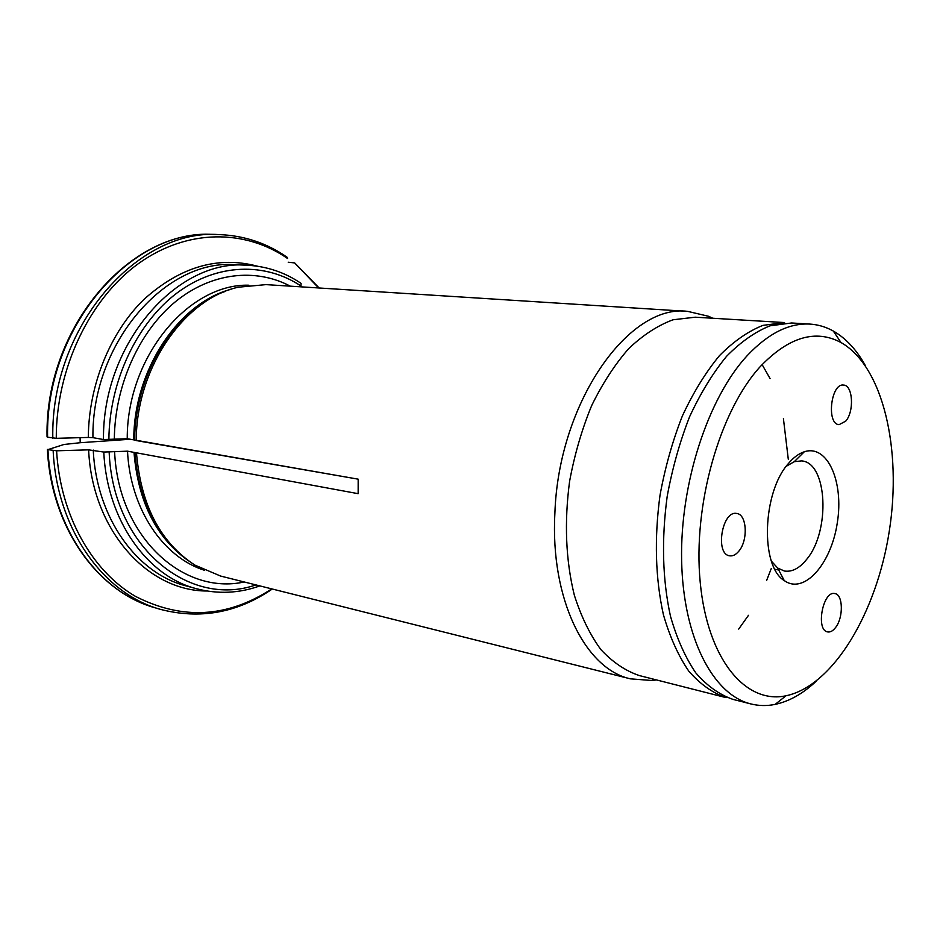 <?xml version="1.0" encoding="UTF-8"?>
<svg xmlns="http://www.w3.org/2000/svg" width="940" height="940" viewBox="0 0 940 940"><rect width="100%" height="100%" fill="white"/><g stroke="black" fill="none" stroke-linecap="round" stroke-linejoin="round"><path stroke-width="1.41" d="M786.228 466.311L794.3 461.669L801.562 460.906C827.517 462.457 830.584 531.077 806.732 559.288C799.576 568.254 792.138 572.166 784.407 571.027L777.732 568.089L771.446 561.215M788.402 463.549C793.501 457.498 798.8 453.574 804.299 451.776C827.541 444.044 844.026 481.844 837.293 522.863C831.23 563.988 804.041 594.996 784.242 580.556C760.084 566.221 762.375 492.184 788.402 463.549M738.687 551.345C735.785 554.788 732.777 556.269 729.663 555.81C714.729 554.259 722.143 510.009 736.737 513.487C747.018 514.321 748.287 540.582 738.687 551.345M845.718 421.144L839.091 424.657C826.201 424.339 830.866 382.921 843.568 385.083C852.921 385.106 854.425 411.497 845.718 421.144M835.636 627.438C833.028 630.881 830.373 632.373 827.67 631.915C815.391 630.376 822.935 590.261 834.873 593.587C843.11 594.444 843.58 617.439 835.636 627.438M760.413 366.436C788.778 336.955 815.638 328.977 840.995 342.524C883.236 366.447 902.106 449.696 889.311 530.971C876.785 612.269 833.486 685.848 785.969 695.788C745.678 704.448 707.479 659.504 700.206 582.236C692.698 505.191 719.699 410.663 760.413 366.436M816.167 681.253C803.007 693.638 789.341 701.346 775.159 704.389C766.911 706.069 758.792 705.917 750.813 703.919C713.19 694.836 683.192 638.107 681.629 560.757C679.937 483.536 708.09 397.714 747.265 355.579C768.239 333.395 789.142 322.902 809.963 324.089C818.188 324.617 825.966 326.932 833.31 331.045C845.894 338.259 856.575 349.762 865.341 365.566M809.963 324.089L791.598 322.984L770.095 325.804C755.325 331.691 740.837 341.843 726.62 356.26C712.884 372.992 700.559 393.12 689.643 416.632C679.832 441.671 672.347 468.249 667.189 496.379C661.384 539.772 662.477 579.721 670.479 616.241C676.906 638.636 685.331 657.507 695.764 672.864C707.103 685.894 719.5 694.742 732.965 699.384L750.813 703.919M288.228 262.237L294.655 262.918L318.648 287.957M92.919 437.652L103.482 439.544C102.343 343.37 177.39 258.759 247.02 265.221L236.046 264.751C166.486 258.324 91.697 342.242 92.919 437.652L88.313 437.441C88.665 384.965 110.309 332.149 143.891 299.461C180.233 266.76 218.139 255.692 257.619 266.243M52.804 438.157C50.478 326.885 137.546 228.608 218.726 234.577L213.251 234.459C132.129 228.514 45.226 326.38 47.587 437.194L56.259 438.322L88.313 437.441M287.147 257.301L287.546 258.476C245.363 229.184 187.354 228.526 138.591 263.494C89.97 298.45 56.142 368.28 56.259 438.322M695.201 317.191L673.087 319.776C657.977 325.311 643.218 334.887 628.813 348.505C614.936 364.332 602.54 383.379 591.648 405.634C581.907 429.322 574.563 454.514 569.616 481.174C564.164 522.323 565.739 560.334 574.34 595.208C581.155 616.628 590.003 634.747 600.871 649.575C612.645 662.218 625.476 670.89 639.376 675.578L726.103 697.633C712.602 692.991 700.159 684.155 688.797 671.16C678.327 655.838 669.856 637.014 663.405 614.689C655.356 578.3 654.216 538.479 660.009 495.263C665.144 467.239 672.617 440.754 682.428 415.821C693.344 392.403 705.682 372.357 719.429 355.684C733.658 341.326 748.17 331.221 762.963 325.369L784.524 322.561L695.201 317.191M712.79 318.249L708.56 316.287L687.704 311.375C628.907 303.456 558.489 402.344 554.882 513.369C550.206 599.309 585.432 669.163 630.47 678.845L651.831 680.501L656.449 679.925M738.699 629.072L748.487 615.312M766.57 580.591L771.246 568.606M788.284 459.214L783.42 418.641M770.06 378.562L762.117 364.591M80.076 437.664L80.206 442.716L63.991 444.479L47.94 449.614L56.6 450.801L88.619 449.849L103.776 452.058L127.511 451.177L358.152 493.676L358.175 479.165L127.241 438.721L103.482 439.544M47.587 437.194L47.047 436.865C44.768 326.568 131.154 228.737 213.251 234.459M687.704 311.375L265.997 284.62L238.22 287.217C184.228 298.908 136.241 367.798 136.253 440.566L136.253 440.637M358.175 479.165L136.253 440.566M136.5 453.186C140.941 505.321 160.423 542.627 194.933 565.128L220.606 576.056L630.47 678.845M290.284 286.159C255.551 267.771 211.148 272.365 175.099 301.987C139.155 331.656 114.88 385.282 114.328 438.98M114.598 451.459C118.158 537.057 183.124 595.431 244.2 581.978M80.206 442.716L130.284 439.25M301.094 283.398L300.918 286.829M225.024 291.494C175.662 308.59 134.808 373.239 134.69 440.085M231.017 289.297C178.905 302.833 133.774 369.737 133.75 439.861M248.877 285.208C188.693 283.398 126.853 356.777 127.241 438.721M127.511 451.177C130.308 509.163 163.255 557.279 204.462 570.286M133.997 452.375C138.133 501.972 156.369 538.162 188.693 560.957M47.94 449.614C51.712 528.268 98.665 592.388 155.1 607.792C97.995 592.106 51.183 527.751 47.4 449.426M155.1 607.792L160.352 609.343C103.882 593.927 56.894 529.596 53.145 450.636M109.158 452.093C112.976 547.644 189.704 608.215 255.903 584.903M301.2 286.159C265.503 262.201 217.246 262.977 177.108 292.916C137.087 322.878 109.357 381.088 108.876 439.579M103.776 452.058C106.948 520.654 147.592 576.455 196.625 588.757C217.951 594.292 239.03 593.34 259.863 585.902M93.225 450.072C96.444 518.128 137.052 573.564 186.038 585.867L196.625 588.757M206.976 591.002C147.956 591.189 92.214 530.701 88.619 449.849M134.937 452.61C138.556 498.682 154.795 533.485 183.653 557.044M56.6 450.801C60.242 515.39 92.096 571.168 135.466 596.371C182.149 620.271 227.586 617.78 271.766 588.887M777.732 568.089L784.242 580.556M794.3 461.669L804.299 451.776M840.995 342.524L833.31 331.045M785.969 695.788L775.159 704.389M778.708 569.981L774.901 569.276M218.726 234.577C243.883 235.447 266.69 243.013 287.147 257.29M710.746 318.12L708.56 316.287M654.463 679.42L651.831 680.501M247.02 265.221C266.749 266.267 284.773 272.318 301.094 283.375M294.666 262.918L319.177 287.993M160.352 609.343C200.091 619.66 237.409 612.88 272.283 589.016"/></g></svg>
